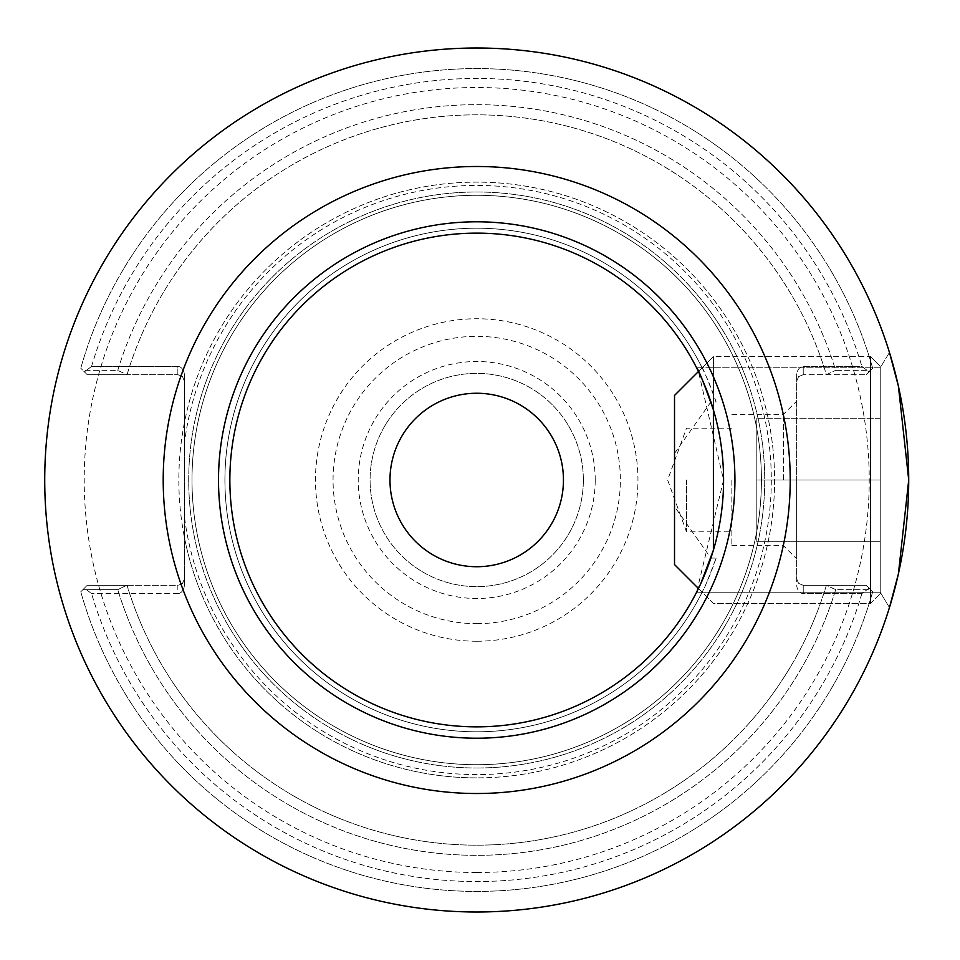 <?xml version="1.0" encoding="UTF-8"?>
<svg xmlns="http://www.w3.org/2000/svg" width="960" height="960" viewBox="0 0 960 960"><rect width="100%" height="100%" fill="white"/><g stroke="black" fill="none" stroke-linecap="round" stroke-linejoin="round"><path stroke-width="0.72" stroke-dasharray="4.8 3.6" d="M476.724 768A288 288 0 0 0 726.132 336A288 288 0 0 0 227.304 336A288 288 0 0 0 476.724 768A288 288 0 0 1 194.124 424.44A288 288 0 0 1 513.888 194.412A288 288 0 0 1 764.112 498.624A288 288 0 0 1 476.724 768A288 288 0 0 0 726.132 336A288 288 0 0 0 227.304 336A288 288 0 0 0 476.724 768A288 288 0 0 1 194.124 424.44A288 288 0 0 1 513.888 194.412A288 288 0 0 1 764.112 498.624A288 288 0 0 1 476.724 768M184.44 443.232L184.44 375.756A9.312 6.588 -90 0 0 177.852 366.444A9.312 6.588 -90 0 1 184.44 375.756L184.44 584.244L184.44 578.748L183 582.852L178.596 585.288L87.228 585.324L126.624 585.324L117.768 589.656L82.884 589.668L87.228 585.324L177.852 585.324L177.852 593.556A9.312 6.588 90 0 0 184.44 584.244A9.312 6.588 90 0 1 177.852 593.556L91.56 593.556L177.852 593.556L177.852 585.324L182.508 583.392L184.44 578.748L184.44 584.244L184.44 443.232A294.588 294.588 0 0 1 501.264 186.444A294.588 294.588 0 0 1 771.048 492.288A294.588 294.588 0 0 1 476.724 774.588A294.588 294.588 0 0 1 184.44 516.768M880.236 480L880.236 366.288L880.236 593.712L880.236 418.284L880.236 541.716L880.236 480L756.816 480L756.816 541.716L756.816 418.284L756.816 541.716L756.816 418.284L756.816 480L880.236 480L880.236 366.288L880.236 593.712L880.236 418.284L756.816 418.284L880.236 418.284L880.236 541.716L756.816 541.716L880.236 541.716L880.236 480L756.816 480L880.236 480M698.46 588.492L713.4 603.432L870.516 603.432L880.236 593.712L870.516 603.432L713.4 603.432L674.52 564.552L674.52 395.448L674.52 564.552L674.52 395.448L713.4 356.568L870.516 356.568L880.236 366.288L870.516 356.568L870.516 603.432L870.516 356.568L870.516 603.432L870.516 356.568L713.4 356.568L713.4 550.14C719.784 529.476 723.18 506.1 723.576 480C723.18 453.9 719.784 430.524 713.4 409.884L713.4 356.568L698.46 371.508L723.576 480L696.588 592.224L702.12 592.224C703.02 591.912 707.676 580.536 716.1 558.072L710.904 558.072L674.52 506.58M674.52 453.42L710.904 401.928L716.1 401.928C707.676 379.464 703.02 368.088 702.12 367.776L696.588 367.776A246.852 246.852 0 0 0 232.908 518.676A246.852 246.852 0 0 0 476.724 726.852A246.852 246.852 0 0 1 424.164 238.8A246.852 246.852 0 0 1 710.904 401.928M700.8 583.572L696.588 592.236C696.42 593.196 724.548 540.792 723.576 480C724.548 419.208 696.42 366.804 696.588 367.764L880.236 367.764L889.452 352.428L880.236 367.764L702.108 367.764M710.904 558.072A246.852 246.852 0 0 1 476.724 726.852A246.852 246.852 0 0 0 696.588 592.224M702.12 592.224A251.796 251.796 0 0 1 318.864 676.176A251.796 251.796 0 0 1 318.864 283.824A251.796 251.796 0 0 1 702.12 367.776M716.1 558.072A251.796 251.796 0 0 1 328.644 683.652A251.796 251.796 0 0 1 328.644 276.348A251.796 251.796 0 0 1 716.1 401.928M87.228 374.676L82.884 370.332L117.768 370.344L126.624 374.676L87.228 374.676L127.056 374.676L117.768 370.344L82.884 370.332L87.228 374.676L177.852 374.676L87.228 374.676L80.772 368.208L87.228 374.676M127.056 374.676A365.184 365.184 0 0 1 826.38 374.676L835.668 370.344L826.38 374.676A365.184 365.184 0 0 0 127.056 374.676M117.768 370.344A375.324 375.324 0 0 1 835.668 370.344L870.552 370.332L866.208 374.676L803.232 374.676L866.208 374.676L870.552 370.332L835.668 370.344A375.324 375.324 0 0 0 117.768 370.344M126.624 585.324L87.228 585.324L82.884 589.668L117.768 589.656L126.624 585.324M826.38 585.324A365.184 365.184 0 0 1 127.056 585.324A365.184 365.184 0 0 0 826.38 585.324L866.208 585.324L870.552 589.668L835.668 589.656L826.38 585.324M835.668 589.656A375.324 375.324 0 0 1 117.768 589.656A375.324 375.324 0 0 0 835.668 589.656L870.552 589.668L866.208 585.324L826.812 585.324L835.668 589.656M87.228 585.324L80.772 591.792L84.396 588.156L91.56 593.556L84.396 588.156L87.228 585.324M866.208 374.676L872.664 368.208L869.04 371.844L861.888 366.444L803.232 366.444A9.312 6.588 -90 0 0 796.644 375.756L796.644 381.252L798.576 376.608L803.232 374.676L803.232 366.444L861.888 366.444L869.04 371.844L866.208 374.676M869.04 588.156L866.208 585.324L803.232 585.324L866.208 585.324L872.664 591.792L869.04 588.156L861.888 593.556L803.232 593.556A9.312 6.588 90 0 1 796.644 584.244L796.644 578.748L798.576 583.392L803.232 585.324L803.232 593.556L861.888 593.556L869.04 588.156M872.664 591.792A411.432 411.432 0 0 1 80.772 591.792A411.432 411.432 0 0 0 872.664 591.792A411.432 411.432 0 0 1 80.772 591.792A411.432 411.432 0 0 0 872.664 591.792M796.644 578.748L798.576 583.392L803.232 585.324L803.232 593.556A9.312 6.588 90 0 1 796.644 584.244L796.644 375.756A9.312 6.588 -90 0 1 803.232 366.444L803.232 374.676L798.576 376.608L796.644 381.252L796.644 375.756L796.644 578.748M184.44 381.252L182.508 376.608L177.852 374.676L177.852 366.444L91.56 366.444L177.852 366.444L177.852 374.676L182.508 376.608L184.44 381.252M84.396 371.844L91.56 366.444L84.396 371.844M783.48 480L783.48 414.336L783.48 480M796.644 480L796.644 558.828L796.644 480M731.856 480L731.856 545.664L731.856 480M686.496 480L686.496 531.828L686.496 480M91.56 366.444A401.556 401.556 0 0 1 861.888 366.444A401.556 401.556 0 0 0 91.56 366.444M872.664 368.208A411.432 411.432 0 0 0 80.772 368.208A411.432 411.432 0 0 1 872.664 368.208A411.432 411.432 0 0 0 80.772 368.208A411.432 411.432 0 0 1 872.664 368.208M861.888 593.556A401.556 401.556 0 0 1 91.56 593.556A401.556 401.556 0 0 0 861.888 593.556M476.724 764.712A284.712 284.712 0 0 0 723.288 337.644A284.712 284.712 0 0 0 230.148 337.644A284.712 284.712 0 0 0 476.724 764.712A284.712 284.712 0 0 1 230.148 337.644A284.712 284.712 0 0 1 723.288 337.644A284.712 284.712 0 0 1 476.724 764.712M476.724 566.724A86.724 86.724 0 0 0 563.448 480A86.724 86.724 0 0 0 476.724 393.276A86.724 86.724 0 0 0 389.988 480A86.724 86.724 0 0 0 476.724 566.724M583.356 480A106.644 106.644 0 0 1 423.396 572.352A106.644 106.644 0 0 1 423.396 387.648A106.644 106.644 0 0 1 583.356 480A106.644 106.644 0 0 1 423.396 572.352A106.644 106.644 0 0 1 423.396 387.648A106.644 106.644 0 0 1 583.356 480M595.212 480A118.488 118.488 0 0 0 417.468 377.388A118.488 118.488 0 0 0 417.468 582.612A118.488 118.488 0 0 0 595.212 480M880.236 418.284L756.816 418.284L880.236 418.284M880.236 541.716L756.816 541.716L880.236 541.716M476.724 872.508A392.508 392.508 0 0 0 816.636 283.752A392.508 392.508 0 0 0 136.8 283.752A392.508 392.508 0 0 0 476.724 872.508M476.724 777.876A297.876 297.876 0 0 1 218.748 331.068A297.876 297.876 0 0 1 734.688 331.068A297.876 297.876 0 0 1 476.724 777.876M184.44 537.468A297.876 297.876 0 0 0 642.024 727.8A297.876 297.876 0 0 0 642.024 232.2A297.876 297.876 0 0 0 184.44 422.532M476.724 623.652A143.652 143.652 0 0 0 601.128 408.168A143.652 143.652 0 0 0 352.308 408.168A143.652 143.652 0 0 0 476.724 623.652M476.724 641.244A161.244 161.244 0 0 1 337.08 399.372A161.244 161.244 0 0 1 616.356 399.372A161.244 161.244 0 0 1 476.724 641.244M696.588 592.236L880.236 592.236L889.452 607.572L880.236 592.236L702.108 592.236M731.856 545.664L783.48 545.664L796.644 558.828M731.856 414.336L783.48 414.336L796.644 401.172M731.856 428.172L686.496 428.172L667.632 480L686.496 531.828L731.856 531.828"/><path stroke-width="1.44" d="M476.724 912A432 432 0 0 1 102.6 264A432 432 0 0 1 850.836 264A432 432 0 0 1 476.724 912A432 432 0 0 0 850.836 264A432 432 0 0 0 102.6 264A432 432 0 0 0 476.724 912M908.724 480L898.392 386.088L889.452 352.428L898.392 386.088L908.724 480L898.392 573.912L889.452 607.572L898.392 573.912L908.724 480L898.392 386.088L889.452 352.428L898.392 386.088L908.724 480L898.392 573.912L889.452 607.572L898.392 573.912L908.724 480M674.52 506.58L674.52 453.42M696.588 367.776L698.46 371.508L674.52 395.448L674.52 564.552L698.46 588.492M696.588 367.764C698.268 368.928 703.872 382.968 713.4 409.884L713.4 550.14L700.8 583.572M476.724 566.724A86.724 86.724 0 0 1 401.604 436.632A86.724 86.724 0 0 1 551.832 436.632A86.724 86.724 0 0 1 476.724 566.724M476.724 726.852A246.852 246.852 0 0 1 262.932 356.568A246.852 246.852 0 0 1 690.504 356.568A246.852 246.852 0 0 1 476.724 726.852M476.724 738.216A258.216 258.216 0 0 1 253.104 350.892A258.216 258.216 0 0 1 700.332 350.892A258.216 258.216 0 0 1 476.724 738.216M476.724 793.512A313.512 313.512 0 0 0 748.224 323.244A313.512 313.512 0 0 0 205.212 323.244A313.512 313.512 0 0 0 476.724 793.512"/></g></svg>
